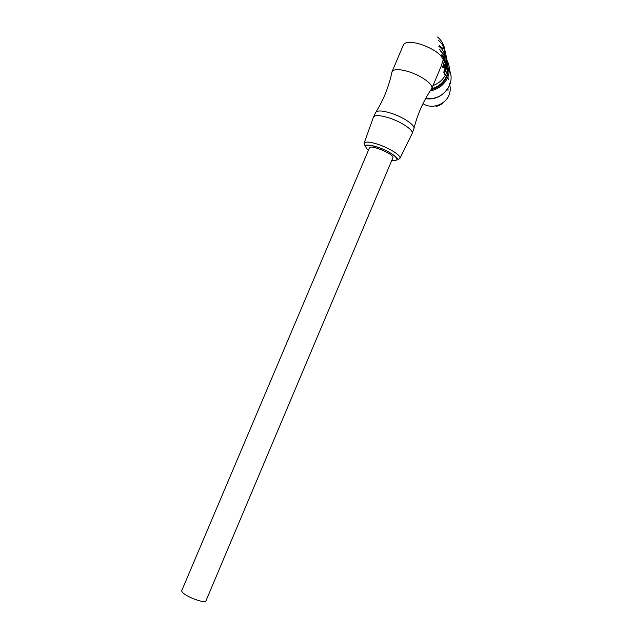 <?xml version="1.0" encoding="UTF-8"?>
<svg xmlns="http://www.w3.org/2000/svg" width="633" height="633" viewBox="0 0 633 633"><rect width="100%" height="100%" fill="white"/><g stroke="black" fill="none" stroke-linecap="round" stroke-linejoin="round"><path stroke-width="0.95" d="M439.452 45.6L442.839 48.939M445.941 55.024C447.12 59.288 446.835 63.569 445.078 67.866L443.828 72.328C444.224 72.858 444.841 72.273 445.687 70.572L445.687 70.572C447.626 65.785 447.76 61.085 446.099 56.464M443.883 52.333L444.714 53.591M433.027 85.566C439.239 83.216 443.662 79.109 446.289 73.246C448.045 68.95 448.306 64.669 447.088 60.412M444.477 55.095L440.726 51.257M442.76 47.071C446.526 52.697 447.12 58.837 444.54 65.484C443.686 67.201 443.06 67.786 442.665 67.248L443.915 62.699C447.151 53.663 445.252 46.146 438.226 40.172M444.611 62.461L443.242 59.684L441.169 66.236L431.761 88.565C433.866 84.83 421.879 75.833 409.163 71.838C399.573 68.957 393.861 68.902 392.049 71.687L392.025 71.727C389.066 86.072 383.717 99.516 375.97 112.049M444.54 65.484L443.678 65.207L442.609 66.9M437.506 37.007C444.588 43.02 446.494 50.585 443.242 59.692C440.813 53.947 433.344 48.82 420.818 44.31C411.205 41.525 405.429 41.667 403.49 44.729L392.049 71.687M447.254 63.419C448.512 67.612 448.275 71.838 446.534 76.095C443.622 82.488 438.685 86.666 431.73 88.636L431.761 88.565M392.879 157.799C395 154.563 370.297 144.079 369.443 147.861L181.885 590.288C179.495 594.094 205.06 604.839 206.113 600.472L392.879 157.799M444.224 67.589L445.64 62.089M445.023 55.221C443.915 51.574 441.842 48.583 438.788 46.249M443.78 71.972L444.833 70.303C446.281 66.797 446.676 63.26 446.036 59.692M445.173 56.653L439.437 49.097M448.029 90.994L447.99 88.311M422.986 103.63L423.991 104.223C432.458 109.169 445.339 104.524 448.987 95.132C450.656 90.962 450.672 86.887 449.034 82.923M447.199 74.283L447.452 74.971M447.958 76.87L448.243 79.386M444.239 74.544L445.197 71.529M445.585 68.174L445.094 64.02M441.114 54.715L445.165 59.027M445.956 60.349L446.21 60.839M431.01 89.696C438.4 87.924 443.638 83.683 446.732 76.965C448.314 73.112 448.647 69.25 447.745 65.381M449.375 69.844C451.622 74.813 451.685 79.964 449.557 85.289C444.556 95.077 436.564 99.523 425.582 98.645M430.203 90.923C438.455 89.285 444.319 84.743 447.776 77.305C450.087 71.474 449.873 65.911 447.12 60.626M445.205 57.801L442.135 54.834M426.088 98.724C432.584 99.571 438.392 97.814 443.519 93.462M444.864 101.082C442.546 103.891 439.595 105.664 436.01 106.407L435.805 105.846M431.746 88.604C423.422 100.853 417.471 114.209 413.887 128.689C415.707 125.651 403.973 117.453 391.811 113.449C382.633 110.53 377.268 110.205 375.701 112.476L373.399 117.224M412.083 133.642L412.162 133.476C413.942 130.453 402.042 122.216 389.746 118.149C380.473 115.182 375.045 114.818 373.462 117.05L364.141 143.153C365.51 141.349 370.463 141.847 378.993 144.672C390.3 148.526 401.417 155.853 399.937 158.345L399.7 158.701M391.851 160.228C403.395 162.254 393.591 152.593 378.494 147.481C365.985 143.818 362.622 144.751 368.414 150.282M444.833 70.303L445.687 70.572M364.141 143.153C364.268 144.83 364.616 145.519 365.186 145.218C365.288 145.44 367.915 143.881 378.479 147.442C388.86 150.955 397.421 157.38 397.477 158.764C397.666 159.643 398.481 159.5 399.937 158.345L412.162 133.476L413.887 128.689M423.493 102.609L423.991 104.223"/></g></svg>
